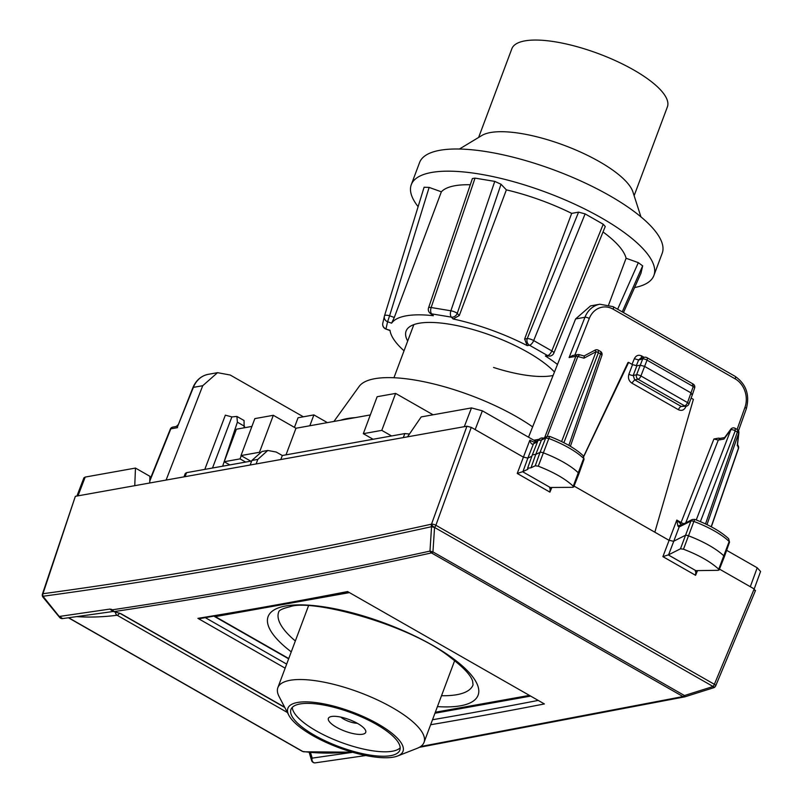 <?xml version="1.0" encoding="UTF-8"?>
<svg xmlns="http://www.w3.org/2000/svg" width="803" height="803" viewBox="0 0 803 803"><rect width="100%" height="100%" fill="white"/><g stroke="black" fill="none" stroke-linecap="round" stroke-linejoin="round"><path stroke-width="1.2" d="M542.758 438.538L541.443 440.024L538.03 440.466C539.817 438.097 541.814 437.404 544.032 438.398M533.453 441.961L529.87 440.144C530.793 443.678 532.018 444.872 533.523 443.728L536.816 441.339A3.322 3.021 64.7 0 0 535.38 442.895L537.468 441.911M527.601 468.249L527.922 469.253L522.602 471.712L550.226 487.481L572.83 487.341L573.352 486.317C565.523 478.939 553.829 472.234 538.281 466.192L549.573 436.551L547.154 436.451L545.689 438.026L540.028 452.37A3.322 1.034 20.5 0 1 543.3 452.812A49.816 15.438 20.5 0 1 578.551 473.037A3.322 1.034 20.5 0 1 578.913 473.8A3.322 1.034 20.5 0 1 578.913 473.81L584.062 459.236L583.249 455.773L583.741 458.533A49.535 15.347 -159.5 0 0 548.68 438.428L545.689 438.026L541.443 440.024L535.782 454.378L532.359 454.829L527.601 468.249L531.024 467.788L535.782 454.378L540.028 452.37L535.26 465.78L531.024 467.788M535.38 442.895L533.523 443.728L527.852 458.122L531.867 456.224M522.934 471.612L527.852 458.122L523.225 457.048L475.155 429.595L482.362 410.825L534.878 440.817A3.322 2.8 79.8 0 0 536.575 441.128A3.322 2.8 79.8 0 0 538.562 439.392L538.422 439.743M528.525 437.183L575.6 318.942L590.576 305.883L599.841 304.227A24.903 20.988 79.8 0 0 584.955 317.265L569.116 357.536L575.841 356.331A3.322 1.104 21 0 1 577.849 356.522L579.515 354.906M583.219 459.557L572.83 487.341M522.602 471.712L517.232 473.459L529.87 440.144M579.033 354.685A3.322 2.8 79.8 0 0 577.819 354.595L572.519 355.538L569.116 357.536M595.063 350.128A3.322 3.322 0 0 1 598.265 350.168L598.406 352.698A3.322 1.104 -159 0 0 596.067 351.724L595.073 350.128L584.112 355.97L579.264 354.655A3.322 3.322 0 0 0 577.819 354.595L577.819 354.595A3.322 2.8 79.8 0 0 575.841 356.331L544.655 437.625M584.323 356.191L583.982 358.158L577.849 356.522L547.204 436.43M598.275 350.168L600.413 351.393A3.322 1.465 119.7 0 1 600.544 353.912L568.845 445.384M538.281 466.192L535.26 465.78M517.232 473.459L549.914 492.129L550.226 487.481L549.633 488.073M668.267 554.893L695.89 570.672L695.579 575.309L662.897 556.64L668.608 554.793L680.472 548.81L683.483 549.202C699.052 555.194 710.816 561.879 718.785 569.277L718.304 570.311L696.311 570.632L695.298 571.254M691.122 398.087L693.38 399.372L654.836 532.198L668.879 540.228L673.536 541.292L685.23 535.4A3.322 1.034 -159.5 0 1 688.492 535.822A49.816 15.438 -159.5 0 1 723.985 555.997A3.322 1.034 -159.5 0 1 724.356 556.77A3.322 1.034 -159.5 0 0 724.356 556.77L719.127 570M718.404 438.157L713.927 438.98L718.294 440.084L720.281 438.348L718.404 438.157M583.711 456.335L627.976 362.524L628.639 362.404L583.791 456.465M632.523 364.622L636.869 365.787L633.226 375.402A3.322 1.004 20.8 0 1 628.879 374.218L632.523 364.622L628.639 362.404M654.836 532.198L574.055 486.076M75.352 496.314L42.971 593.678A3.322 1.064 -161.6 0 0 42.439 594.029L75.352 496.314L407.522 436.842L421.204 416.918L471.481 407.914L482.362 410.825M134.753 485.685L135.476 468.069L149.9 476.309L149.739 482.994M682.219 524.59L692.266 519.521L690.891 521.047L680.844 526.116A3.322 3.031 -116.8 0 1 682.219 524.59L678.906 526.979L677.862 526.035L676.809 520.073L662.897 556.64M713.927 438.98L681.074 522.512A3.322 1.054 -158.5 0 0 684.066 523.656M682.149 525.353L676.809 520.073L681.074 522.512A3.322 1.465 -60.3 0 0 680.944 524.841L677.862 526.035M632.021 364.341L634.35 358.7L638.656 359.965L640.523 358.299M737.505 444.822L738.419 448.225A3.322 1.054 19.1 0 1 738.459 448.556A3.322 3.322 0 0 0 738.328 446.077A3.322 3.011 155.2 0 1 738.419 448.225L711.207 526.758M183.967 476.872L185.312 473.409L186.597 472.656L251.67 461.002M409.47 434.011L404.822 433.58L282.325 455.512L276.212 452.029L267.76 450.463L257.803 459.406L256.127 463.953M724.356 556.77L729.515 542.206A3.041 0.944 -159.5 0 0 729.174 541.503A49.535 15.347 -159.5 0 0 693.882 521.438L694.786 519.39C709.601 525.082 720.903 531.536 728.672 538.733L729.174 541.503L718.304 570.311M636.869 365.787L640.172 365.194L644.518 366.359L691.132 392.978L691.965 394.775M724.406 437.906L723.975 439.07L718.294 440.084L685.762 522.803M737.254 445.685L738.68 433.158A3.322 1.305 6.5 0 0 738.88 432.787A3.322 3.322 0 0 0 737.224 429.525L735.086 428.31L735.227 430.83A3.322 1.104 -159 0 0 730.871 429.665A3.322 0.642 -143.8 0 1 730.77 429.234L724.336 438.006M303.363 416.797L230.21 375.021L217.533 372.672L202.737 385.701L166.091 480.074M177.563 426.614L193.393 387.367A3.322 1.054 -158.5 0 0 192.871 387.688L177.563 426.614M282.325 455.512L280.799 459.537M683.483 549.202L693.882 521.438A3.041 0.944 -159.5 0 0 690.891 521.047L680.472 548.81M737.224 429.525A3.322 1.465 119.7 0 1 737.355 432.044A3.322 1.054 19.1 0 1 738.68 433.158L706.991 524.62M692.477 383.975L693.24 386.544A3.322 1.024 18.2 0 1 694.625 387.949A3.322 3.322 0 0 0 693.089 384.015L646.887 357.626M685.26 406.368L685.852 406.75C684.176 410.172 681.707 411.156 678.425 409.711A3.322 1.465 -60.3 0 1 681.285 406.469L634.671 379.849L633.226 375.402L636.568 374.81L642.691 358.931A3.322 2.74 -104.4 0 1 644.418 357.295A3.322 3.322 0 0 1 646.907 357.646A3.322 1.465 119.7 0 1 647.017 360.145L693.24 386.544L687.529 402.584A3.322 1.465 119.7 0 1 684.668 405.856A3.322 2.8 79.8 0 0 686.354 406.167A3.322 3.322 0 0 0 688.884 404.07L692.477 394.454M222.652 466.202L237.377 422.187L236.915 416.436L231.866 416.918L225.342 415.171L204.795 469.394M244.132 427.818L244.052 420.511L236.915 416.436M178.276 424.797A3.322 2.8 -135 0 0 177.443 425.339A3.322 2.8 -135 0 0 177.433 425.349A3.322 3.322 0 0 1 178.306 424.717M726.645 550.326L757.209 567.781L760.582 571.475L754.198 588.95M719.478 569.116L754.178 588.93L755.001 590.727M407.522 436.842L466.924 426.212L471.271 427.377L475.155 429.595M76.927 496.033L83.903 477.845L85.198 477.072L135.476 468.069M544.384 703.94L347.579 591.55L544.384 703.94A13701.459 6030.851 119.7 0 1 430.639 724.748M347.579 591.55A13701.459 6030.851 119.7 0 1 197.909 618.35L200.72 618.481M471.271 427.377L435.878 525.272A3.322 0.913 -160.1 0 0 431.532 524.108L431.482 524.168A3.322 2.77 -102.5 0 0 431.552 526.688L434.503 527.501A3.322 1.345 -139 0 1 431.482 524.168A13677.128 6129.038 -61.8 0 1 42.981 593.718A3.322 2.71 163 0 0 42.429 596.097A3.322 2.71 163 0 0 42.9 596.94M685.029 696.773A3.322 2.77 -102.3 0 1 684.758 696.853A3.322 3.322 0 0 0 685.049 696.773L713.596 687.759L685.049 696.773L684.457 695.539L432.947 551.902L429.986 551.099L431.552 526.688A13679.476 6130.092 -61.8 0 1 42.981 596.258A3.322 2.821 -97.7 0 1 42.981 593.718L42.971 593.678A3.322 2.71 163 0 0 42.408 596.047A3.322 2.71 163 0 0 42.418 596.077A3.322 3.322 0 0 0 43.031 597.231L59.603 617.397A3.322 3.322 0 0 0 62.634 618.581L113.374 611.464M713.596 687.759L713.044 686.475A3.322 1.295 43 0 0 715.061 686.816A3.322 3.322 0 0 0 715.704 685.832A3.322 0.994 22.7 0 0 714.369 684.307A3.322 1.465 119.7 0 1 713.044 686.475L434.553 527.441L432.947 551.902A3.322 1.465 -60.3 0 1 431.472 552.926L431.472 552.926C324.332 576.403 218.536 595.956 114.096 611.595L120.57 613.693L284.794 707.483M43.031 597.231A3.322 1.395 140.6 0 1 42.981 596.258L60.155 617.658M62.624 618.581L59.552 616.423L109.85 609.086L111.667 609.397L113.906 611.675A3.322 2.489 113.6 0 0 114.468 611.826M120.57 613.693A3.322 1.465 119.7 0 0 121.072 613.773L114.096 611.595L111.667 609.397M420.621 746.539L682.992 696.562L431.472 552.926A3.322 2.77 77.6 0 1 429.986 551.099C322.846 574.567 217.061 594.13 112.631 609.758A3.322 2.489 113.6 0 0 113.906 611.675A3.322 3.322 0 0 0 114.859 611.936M366.208 755.503L363.839 755.111M109.85 609.086L112.691 611.264M267.78 450.463L261.939 451.507L251.871 460.47L250.145 465.017M532.63 426.875A107.933 33.455 -159.5 0 0 468.771 394.695A107.933 33.455 -159.5 0 0 359.202 386.363L333.918 421.455M251.911 426.423L236.393 429.203L224.208 461.725L229.799 464.917M309.828 425.761L313.893 414.91L298.054 417.751L294.45 427.367M395.628 393.41L377.149 396.712L363.307 433.68L381.786 430.368L395.628 393.41L433.078 414.79M370.324 414.93L355.398 417.61A121.213 37.57 -159.5 0 0 340.382 420.29L295.976 428.24L286.009 454.849M363.307 433.68L373.084 439.261M355.398 417.61L340.382 420.29M259.489 452.23L273.321 415.302L295.976 428.24M273.321 415.302L254.842 418.614L241 455.572L259.339 452.29M245.638 462.076L240.047 458.884L224.208 461.725M240.047 458.884L241.241 455.713M327.383 422.619L313.893 414.91M391.563 435.959L381.786 430.368M250.777 461.163L241 455.572M350.7 712.562A58.117 18.017 -159.5 0 0 290.977 709.42A58.117 18.017 -159.5 0 0 340.101 747.051A58.117 18.017 -159.5 0 0 399.824 750.193A58.117 18.017 -159.5 0 0 350.7 712.562M292.282 707.373A58.117 18.017 -159.5 0 0 341.767 742.614A58.117 18.017 -159.5 0 0 400.185 747.794M397.615 755.994L417.269 748.286A78.042 24.19 -159.5 0 0 424.024 742.394A78.042 24.19 -159.5 0 0 358.058 691.865A78.042 24.19 -159.5 0 0 277.858 687.639A78.042 24.19 -159.5 0 0 279.083 696.522L288.829 715.242A61.44 19.041 -159.5 0 0 339.799 748.035A61.44 19.041 -159.5 0 0 397.615 755.994A61.44 19.041 -159.5 0 0 351.011 711.568A61.44 19.041 -159.5 0 0 288.829 715.242M340.763 717.089A11.623 3.603 -159.5 0 0 348.773 721.425A11.623 3.603 -159.5 0 0 357.255 723.272M348.883 719.458A19.924 6.173 -159.5 0 0 330.133 716.878A19.924 6.173 -159.5 0 0 345.25 731.282A19.924 6.173 -159.5 0 0 365.415 730.088A19.924 6.173 -159.5 0 0 348.883 719.458M554.471 372.02A83.03 25.736 -159.5 0 0 491.426 335.554A83.03 25.736 -159.5 0 0 406.097 331.077A83.03 25.736 -159.5 0 0 407.683 341.044M493.544 367.453A78.042 24.19 -159.5 0 0 553.086 375.493M640.965 216.951L632.945 192.017A83.03 25.736 -159.5 0 0 562.863 144.841A83.03 25.736 -159.5 0 0 481.92 135.456L459.497 148.987M634.129 195.691L667.373 106.94A83.03 25.736 -159.5 0 0 597.191 53.179A83.03 25.736 -159.5 0 0 511.872 48.692L478.628 137.443M634.581 287.574A129.524 40.14 -159.5 0 0 653.873 275.529A129.524 40.14 -159.5 0 0 544.394 191.656A129.524 40.14 -159.5 0 0 411.287 184.66A129.524 40.14 -159.5 0 0 418.112 206.672M653.873 275.529L662.174 253.346A129.524 40.14 -159.5 0 0 552.705 169.483A129.524 40.14 -159.5 0 0 419.598 162.487L411.287 184.66M557.483 364.462A99.632 30.875 -159.5 0 0 545.347 355.98L550.155 356.05A4.979 4.196 79.8 0 1 550.075 356.06A4.979 4.979 0 0 0 553.889 353.019A4.979 1.305 -157.9 0 0 551.812 350.921L603.234 224.238L585.116 213.889L578.582 212.143L571.686 213.377A99.632 30.875 -159.5 0 0 541.674 200.529A99.632 30.875 -159.5 0 0 506.372 189.879L459.296 315.549L457.248 313.391L501.032 184.248L494.758 181.388L475.025 178.125L472.395 178.547M617.627 309.245L638.325 262.651L626.089 258.255L608.674 304.749M626.089 258.255A99.632 30.875 -159.5 0 0 603.033 231.967M571.686 213.377L524.62 339.047L527.22 345.631A99.632 30.875 -159.5 0 0 492.932 330.635A99.632 30.875 -159.5 0 0 453.113 318.972L459.296 315.549M470.287 184.77A99.632 30.875 -159.5 0 0 441.359 191.807L394.293 317.476L389.596 315.79L429.133 187.41L424.094 187.24L384.507 315.81A4.979 1.556 -162.9 0 0 384.486 315.88A4.979 4.728 -167.2 0 0 387.598 321.742L389.596 315.79A4.979 1.556 -162.9 0 0 384.496 315.84A4.979 4.979 0 0 0 384.396 316.201L382.79 323.288A4.979 4.728 12.8 0 0 385.992 328.829L387.598 321.742L391.613 323.187L394.293 317.476M429.675 312.849L433.379 315.709A99.632 30.875 -159.5 0 0 391.613 323.187M390.047 330.545L385.962 329.079L390.007 330.274A99.632 30.875 -159.5 0 0 404.029 350.791M429.133 187.41L441.359 191.807M501.032 184.248L506.372 189.879M553.889 353.019L605.241 226.516L603.234 224.238M638.325 262.651L642.671 265.863L640.985 273.12M429.715 312.889A4.979 3.995 -43.5 0 0 431.623 313.863L451.356 317.125A4.979 3.995 -43.5 0 0 457.248 313.391A4.979 1.315 -161.3 0 0 450.884 310.791L494.758 181.388M524.62 339.047L527.26 338.575A4.979 4.196 79.8 0 0 529.488 345.23L547.616 355.578A4.979 4.196 79.8 0 0 550.075 356.06M287.404 712.502L117.138 615.259A3.322 1.465 -60.3 0 0 119.486 613.161M575.6 318.942L584.955 317.265A3.322 1.054 21.5 0 1 589.282 318.48A21.591 18.188 -100.2 0 1 613.181 309.205L735.197 378.886A21.591 18.188 -100.2 0 1 744.953 407.382A3.322 1.004 19.6 0 1 746.318 408.807C749.942 394.925 746.198 384.095 735.086 376.316A3.322 1.465 119.7 0 1 735.197 378.886M533.854 440.235L538.562 439.392M583.982 358.158L596.067 351.724L561.608 441.57M570.401 446.287L601.899 355.368A3.322 1.054 -160.9 0 0 600.544 353.912L598.406 352.698L563.887 442.704M574.878 355.117L589.282 318.48M549.914 492.129L551.862 487.441M695.579 575.309L697.526 570.612M668.608 554.793L679.197 526.898L680.844 526.116M634.35 358.7C636.046 355.438 638.485 354.514 641.667 355.94A3.322 1.465 -60.3 0 0 641.436 358.058M644.157 357.365L641.667 355.94M737.094 429.454L744.953 407.382M685.852 406.75L686.053 406.228M678.425 409.711L631.82 383.091C628.799 380.943 627.826 377.982 628.879 374.218M613.181 309.205A3.322 1.465 -60.3 0 0 613.07 306.636L599.841 304.227M631.82 383.091L634.671 379.849L638.054 379.237A3.322 1.465 -60.3 0 0 640.924 375.975L647.017 360.145A3.322 1.124 21.9 0 0 642.691 358.931L638.656 359.965L636.247 365.817M688.884 404.07A3.322 1.034 20.5 0 0 687.529 402.584L640.924 375.975A3.322 1.034 -159.5 0 0 636.568 374.81A3.322 2.8 79.8 0 0 638.054 379.237L684.668 405.856L681.285 406.469L686.354 406.167M678.906 526.979L680.854 525.242M696.251 519.942L730.871 429.665L723.975 439.07M202.737 385.701L193.393 387.367A24.903 20.988 -100.2 0 1 208.278 374.328L217.553 372.672M149.78 481.067L170.828 428.842L177.553 427.638M404.822 433.58L403.297 437.605M185.031 476.681L186.597 472.656M700.397 521.629L735.227 430.83L737.355 432.044L705.526 523.917M231.866 416.918L212.504 468.008M237.377 422.187L244.604 426.313M170.316 429.133A3.322 1.004 -158 0 1 170.828 428.842A3.322 2.8 -100.2 0 1 172.816 427.106A3.322 3.322 0 0 0 170.316 429.133L149.81 480.023M750.293 586.712L757.209 567.781M471.481 407.914L464.285 426.684M85.198 477.072L78.001 495.842M205.407 617.708L286.671 664.111M537.89 700.477A13698.136 6029.386 119.7 0 1 432.516 719.739M197.909 618.35L285.145 668.166M466.924 426.212L431.532 524.108A3.322 1.345 -139 0 0 434.553 527.441A3.322 1.465 119.7 0 0 435.878 525.272L714.369 684.307L754.178 588.93M419.317 747.342L684.758 696.853A3.322 2.77 -102.3 0 1 682.992 696.562A3.322 1.465 119.7 0 0 684.457 695.539L712.994 686.535A3.322 1.295 43 0 0 715.011 686.866A3.322 1.295 43 0 0 715.041 686.836M121.072 613.773L284.633 707.182M352.748 752.291L312.186 758.132L310.52 752.572M311.614 760.511A3.322 2.72 -16.6 0 1 312.186 758.132A3.322 2.821 -97.9 0 0 312.568 761.495A3.322 2.821 -97.9 0 0 315.258 762.85A3.322 3.322 0 0 1 311.614 760.511L309.205 752.441M251.871 460.47L257.803 459.406M441.509 695.719A103.778 32.17 -159.5 0 0 456.787 694.705A103.778 32.17 -159.5 0 0 473.047 684.899L472.586 680.854C471.251 677.722 468.942 671.489 449.971 657.125C409.038 624.312 311.142 598.466 289.933 606.757C282.626 608.503 278.872 610.29 278.671 612.087A103.778 32.17 -159.5 0 0 295.343 640.965M437.434 706.61A112.089 34.74 -159.5 0 0 460.49 705.797A112.089 34.74 -159.5 0 0 432.486 645.251A112.089 34.74 -159.5 0 0 285.697 605.974A112.089 34.74 -159.5 0 0 291.258 651.855M288.759 658.54L215.355 616.624A4.979 4.196 -100.2 0 1 214.712 616.172M435.326 712.241L529.087 695.448M349.114 592.674L215.355 616.624A4.979 2.188 -60.3 0 1 214.542 616.513L288.648 658.831M433.379 315.709L431.623 313.863A4.979 2.539 99.4 0 1 431.151 307.519L475.025 178.125M545.347 355.98L547.616 355.578A4.979 2.188 -60.3 0 0 551.812 350.921L533.684 340.572L585.116 213.889M527.22 345.631L529.488 345.23A4.979 2.188 119.7 0 0 533.684 340.572A4.979 1.305 22.1 0 0 527.26 338.575L578.582 212.143M453.113 318.972L451.356 317.125A4.979 2.539 -80.6 0 1 450.884 310.791L431.151 307.519A4.979 1.315 18.7 0 0 428.571 307.82A4.979 4.979 0 0 0 429.735 312.919M622.235 311.875L642.671 265.863M641.035 273.04L623.469 312.578L641.065 272.95M351.112 751.809A747.232 328.899 119.7 0 1 302.761 751.467A3.322 2.931 97.7 0 0 303.715 751.789L302.149 751.257A8.301 3.654 119.7 0 0 302.761 751.467L68.606 617.738M115.461 612.016A3.322 2.831 82.8 0 0 117.138 615.259A747.232 328.899 119.7 0 1 76.466 616.614M536.816 441.339L537.89 440.827M542.748 438.528L547.114 436.471M532.369 454.819L538.03 440.486M549.563 436.37C564.368 442.112 575.59 448.586 583.249 455.773M535.25 442.051L533.373 441.941M601.899 355.368A3.322 3.322 0 0 0 600.373 351.373M573.683 487.019L578.913 473.81M613.07 306.636L735.086 376.316M738.489 430.809L746.318 408.807M711.338 526.818L738.459 448.556M724.657 437.565L720.281 438.348M737.495 444.922L738.88 432.787M737.555 444.39L738.328 446.077M644.418 357.295L640.493 358.309M192.871 387.688C196.052 380.22 201.182 375.774 208.278 374.328M735.126 428.33A3.322 3.322 0 0 0 730.76 429.234M692.497 394.414L694.625 387.949M177.443 425.339L176.299 426.483M177.714 426.232L172.816 427.106M728.672 538.733L729.515 542.196M692.236 519.531L694.786 519.39M200.559 618.501L348.271 592.062M713.586 687.769A3.322 3.322 0 0 0 715.011 686.866L715.061 686.816M755.513 590.456L715.704 685.832M42.439 594.029A3.322 3.322 0 0 0 42.408 596.047L42.429 596.097M365.636 755.543L315.258 762.85M413.846 324.603L393.952 377.711M434.955 713.225L530.321 696.151M308.472 605.904L277.858 687.639M454.649 660.658L424.024 742.394M382.79 323.288A4.979 4.979 0 0 0 386.002 329.089M384.496 315.84L424.104 187.209M428.571 307.82L472.385 178.587M352.356 752.18L303.715 751.789M68.396 617.768L302.149 751.257"/></g></svg>
